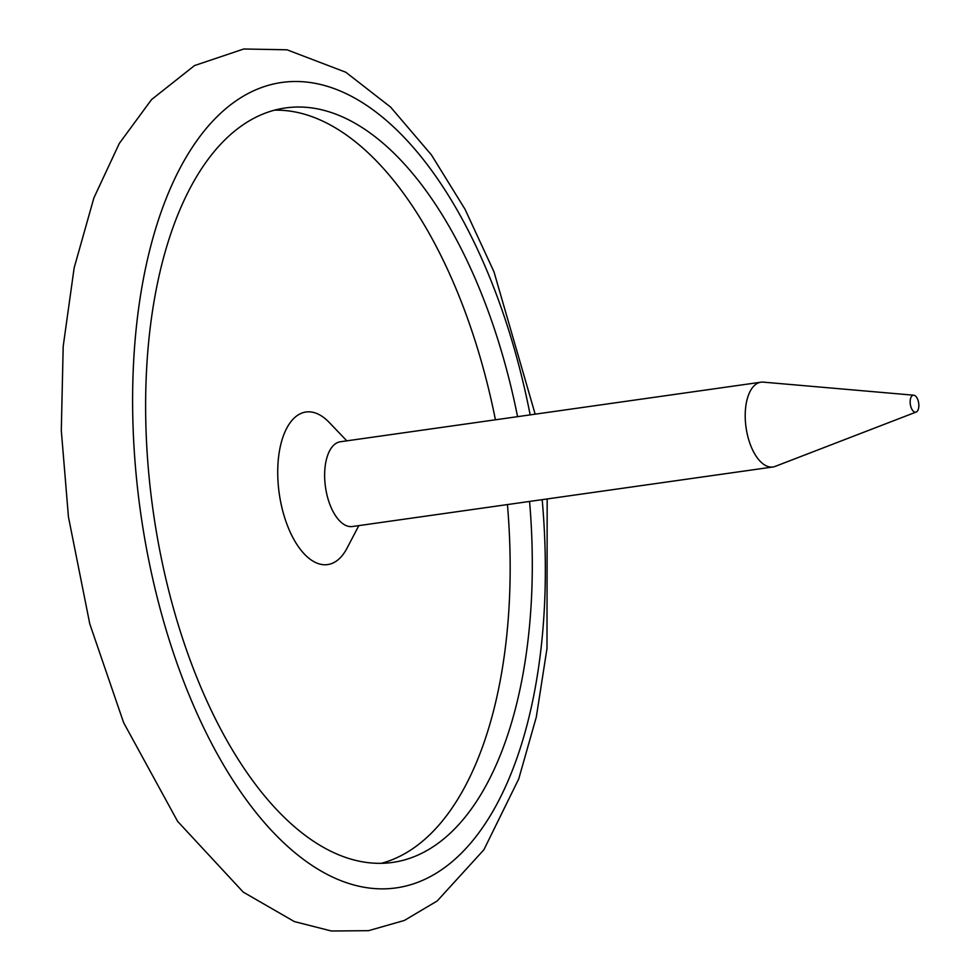 <?xml version="1.0" encoding="UTF-8"?>
<svg xmlns="http://www.w3.org/2000/svg" width="980" height="980" viewBox="0 0 980 980"><rect width="100%" height="100%" fill="white"/><g stroke="black" fill="none" stroke-linecap="round" stroke-linejoin="round"><path stroke-width="1.47" d="M346.822 440.841L329.182 422.405A77.065 37.951 81.9 0 0 312.044 412.127A77.065 37.951 81.9 0 0 282.571 510.323A77.065 37.951 81.9 0 0 347.006 548.224L358.827 525.611M913.777 395.21L763.334 382.139A42.814 21.082 81.9 0 0 760.933 382.2L340.354 441.76A42.814 21.082 81.9 0 0 325.483 487.097A42.814 21.082 81.9 0 0 352.359 526.529L772.938 466.982A42.814 21.082 81.9 0 0 775.254 466.37L916.165 412.053A8.563 4.214 81.9 0 0 918.701 403.282A8.563 4.214 81.9 0 0 913.973 395.234A8.563 4.214 81.9 0 0 913.777 395.21A8.563 4.214 81.9 0 0 910.322 404.287A8.563 4.214 81.9 0 0 916.165 412.053M760.933 382.2A42.814 21.082 81.9 0 0 746.062 427.55A42.814 21.082 81.9 0 0 772.938 466.982M495.427 419.795A381.012 187.621 81.9 0 0 293.143 111.597A381.012 187.621 81.9 0 0 274.584 110.177M381.232 863.343A381.012 187.621 81.9 0 0 507.432 504.577M517.562 416.659A381.012 187.621 81.9 0 0 315.278 108.462A381.012 187.621 81.9 0 0 285.56 107.935A381.012 187.621 81.9 0 0 153.211 511.499A381.012 187.621 81.9 0 0 392.392 862.449A381.012 187.621 81.9 0 0 529.568 501.442M530.168 414.883A406.7 200.275 81.9 0 0 313.674 83.067A406.7 200.275 81.9 0 0 134.664 456.852A406.7 200.275 81.9 0 0 371.31 888.284A406.7 200.275 81.9 0 0 542.173 499.653M535.166 414.173L493.969 271.779L465.035 209.267L431.47 154.975L390.579 107.077L345.793 72.238L287.005 49.796L243.751 49L194.506 65.574L151.52 99.605L119.303 143.435L93.884 197.923L74.149 267.883L63.198 346.344L61.299 430.416L68.441 516.913L89.78 623.893L123.652 722.701L177.601 821.338L243.236 892.106L294.355 921.58L331.399 931L368.578 930.669L404.324 920.465L437.215 900.963L483.912 849.734L518.739 778.916L536.293 717.115L546.987 648.515L547.171 498.943"/></g></svg>
